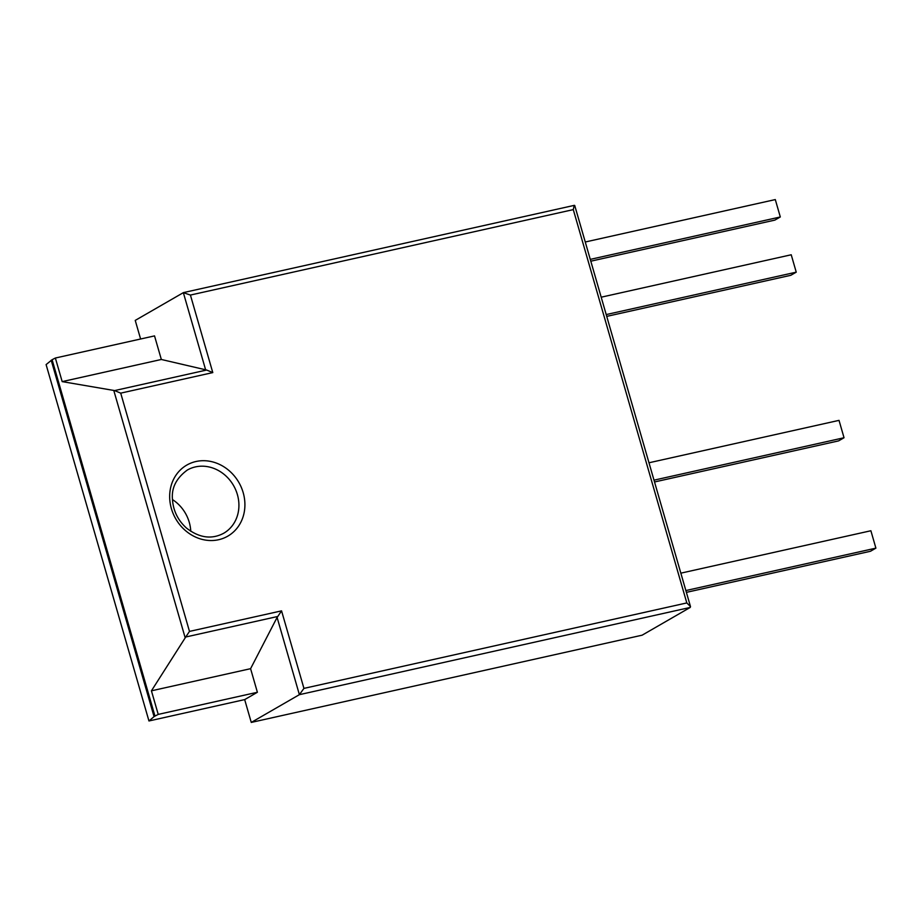 <?xml version="1.0" encoding="UTF-8"?>
<svg xmlns="http://www.w3.org/2000/svg" width="922" height="922" viewBox="0 0 922 922"><rect width="100%" height="100%" fill="white"/><g stroke="black" fill="none" stroke-linecap="round" stroke-linejoin="round"><path stroke-width="1.38" d="M140.605 339.008L135.234 320.407L183.351 292.654L190.416 295.063L212.786 372.592L206.666 370.033L161.338 359.476L154.527 335.896L55.366 358.024L52.105 359.718L154.965 716.094L158.227 714.4L151.427 690.82L185.725 637.01L277.799 616.461L277.096 617.417L299.385 694.669L690.232 607.437L642.115 635.189L251.268 722.422L299.385 694.669L303.937 688.388L686.809 602.93L690.497 606.607L690.232 607.437M574.199 205.422L573.288 209.617L190.416 295.063M52.105 359.718L46.1 364.593L148.961 720.969L244.676 699.602L251.268 722.422M172.46 499.574A36.465 32.385 -120 0 1 190.762 531.303M212.786 372.592L120.713 393.141L114.593 390.582L62.177 381.616L161.338 359.476M62.177 381.616L55.366 358.024M244.676 699.602L257.388 692.272L250.588 668.681L277.096 617.417M51.194 360.237L154.055 716.625L148.961 720.969M257.388 692.272L158.227 714.4M154.055 716.625L154.965 716.094M654.528 481.964L838.594 440.889L844.033 437.743L839.02 420.363L648.984 462.775M653.998 480.166L844.033 437.743M590.795 261.191L774.86 220.104L780.312 216.97L775.298 199.578L585.263 242.002M590.276 259.382L780.312 216.97M606.734 316.384L790.799 275.298L796.239 272.163L791.226 254.772L601.19 297.195M606.203 314.575L796.239 272.163M680.839 573.161L870.887 530.749L875.9 548.141L870.449 551.275L686.383 592.362M685.864 590.553L875.9 548.141M120.713 393.141L189.483 631.409L185.725 637.01M189.483 631.409L281.556 610.86L277.799 616.461M250.588 668.681L151.427 690.82M183.351 292.654L205.652 369.906M206.666 370.033L114.593 390.582M686.809 602.93L573.288 209.617M196.006 461.507A41.029 36.431 -120 0 1 244.019 513.243A41.029 36.431 -120 0 1 181.853 527.119A41.029 36.431 -120 0 1 196.006 461.507M281.556 610.86L303.937 688.388M195.441 466.901A36.465 32.385 -120 0 1 235.732 489.916A36.465 32.385 -120 0 1 223.689 533.262C211.657 539.647 199.267 537.929 186.521 528.099C177.819 520.227 173.129 510.546 172.437 499.067C171.457 487.773 176.402 478.115 187.258 470.082A36.465 32.385 -120 0 1 195.441 466.901M113.798 390.502L185.161 637.724M574.429 205.329L183.651 292.551M690.497 606.607L574.729 205.502"/></g></svg>
